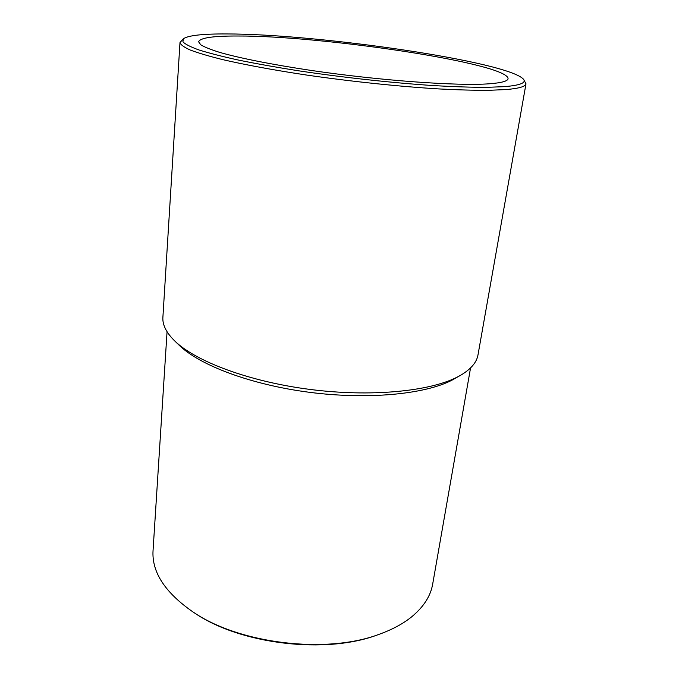 <?xml version="1.0" encoding="UTF-8"?>
<svg xmlns="http://www.w3.org/2000/svg" width="679" height="679" viewBox="0 0 679 679"><rect width="100%" height="100%" fill="white"/><g stroke="black" fill="none" stroke-linecap="round" stroke-linejoin="round"><path stroke-width="1.02" d="M167.059 331.734L153.038 550.728C151.74 572.134 165.048 592.538 192.955 611.932C239.398 643.921 326.837 654.344 379.493 634.178C392.462 629.484 403.207 623.687 411.746 616.77C423.662 606.873 430.647 595.975 432.684 584.076L470.555 367.925M504.539 86.649C519.919 85.333 526.267 82.897 523.577 79.341C508.529 61.585 317.543 33.899 226.888 33.95C202.792 33.797 188.287 35.41 183.381 38.771L182.914 41.852C185.265 44.254 190.689 46.987 199.202 50.042C209.522 53.251 222.771 56.637 238.966 60.185C256.679 63.775 276.446 67.297 298.268 70.752C343.082 77.508 392.929 82.948 434.322 85.639C454.192 86.759 471.557 87.328 486.427 87.345L504.539 86.649M523.577 79.341L525.996 83.806C525.605 86.522 519.045 88.431 506.305 89.552L488.821 90.315C474.562 90.375 457.918 89.917 438.889 88.932C399.235 86.53 351.17 81.514 306.738 75.072C273.943 70.141 245.017 64.794 222.644 59.608C209.005 56.213 198.209 53.013 190.273 50.034C184.009 47.207 180.58 44.712 179.986 42.548L183.381 38.771M460.99 375.046L451.73 380.316C424.63 394.287 367.882 399.863 309.531 392.318C251.171 384.798 199.685 365.31 179.29 345.348L174.681 340.909C195.603 361.406 249.023 381.573 309.709 389.39C370.394 397.232 429.298 391.494 457.154 377.134L460.99 375.046C471.073 369.003 476.734 362.289 477.991 354.905L525.996 83.806M237.726 36.012C213.053 35.919 200.016 37.846 198.607 41.809L200.78 44.822C204.549 47.114 210.897 49.643 219.826 52.427C239.763 58.139 272.338 64.641 311.186 70.438C380.605 80.691 458.3 86.199 489.406 83.78C501.492 82.855 507.714 81.166 508.062 78.705C508.376 63.376 322.415 35.605 237.726 36.012M179.986 42.548L162.892 317.331C162.374 324.808 166.304 332.668 174.681 340.909M379.493 634.178L377.957 634.729C326.056 654.598 240.103 644.346 194.33 612.831L192.955 611.932"/></g></svg>
